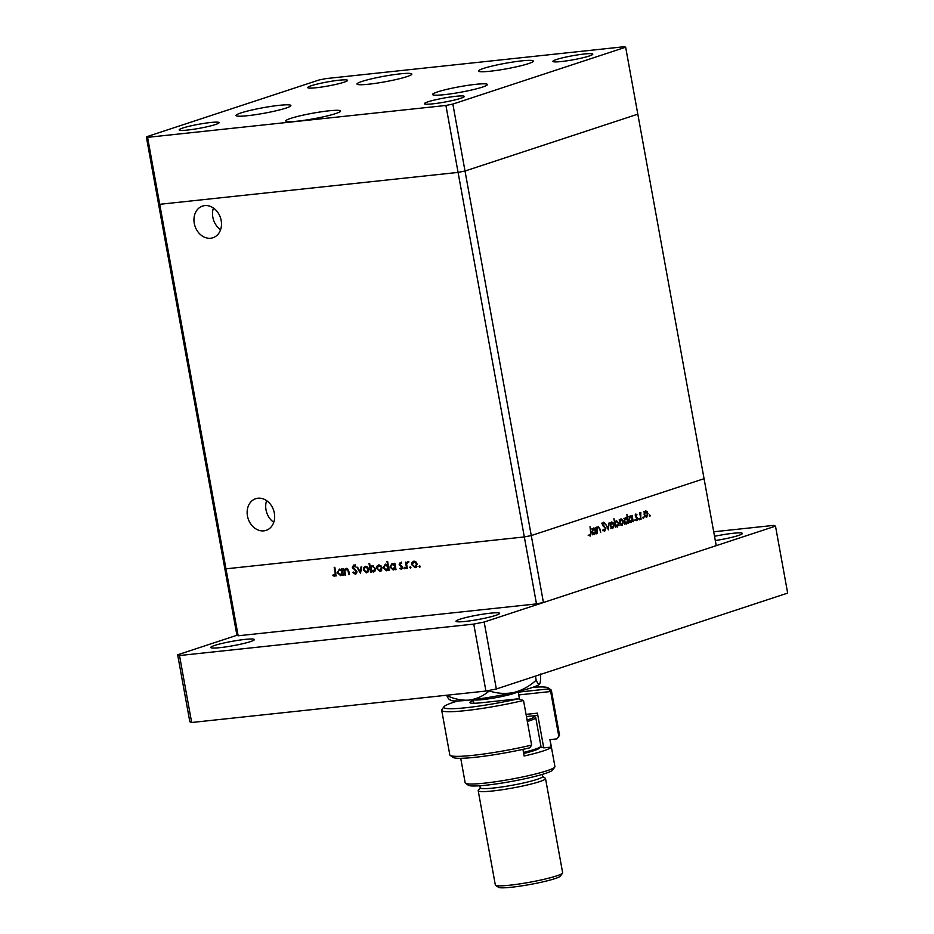 <?xml version="1.0" encoding="UTF-8"?>
<svg xmlns="http://www.w3.org/2000/svg" width="934" height="934" viewBox="0 0 934 934"><rect width="100%" height="100%" fill="white"/><g stroke="black" fill="none" stroke-linecap="round" stroke-linejoin="round"><path stroke-width="1.4" d="M406.897 76.635A27.868 2.814 169.7 0 1 376.425 83.208A27.868 2.814 169.7 0 1 356.998 84.025A27.868 2.814 169.7 0 1 361.937 81.445A27.868 2.814 169.7 0 1 392.408 74.86A27.868 2.814 169.7 0 1 411.836 74.055A27.868 2.814 169.7 0 1 406.897 76.635M528.399 63.652A27.868 2.814 169.7 0 1 497.927 70.225A27.868 2.814 169.7 0 1 478.5 71.031A27.868 2.814 169.7 0 1 483.438 68.451A27.868 2.814 169.7 0 1 513.91 61.877A27.868 2.814 169.7 0 1 533.337 61.072A27.868 2.814 169.7 0 1 528.399 63.652M482.446 87.107A27.868 2.814 169.7 0 1 451.974 93.68A27.868 2.814 169.7 0 1 432.547 94.497A27.868 2.814 169.7 0 1 437.497 91.917A27.868 2.814 169.7 0 1 467.969 85.333A27.868 2.814 169.7 0 1 487.385 84.527A27.868 2.814 169.7 0 1 482.446 87.107M335.645 113.586A27.868 2.814 169.7 0 1 305.173 120.171A27.868 2.814 169.7 0 1 285.746 120.976A27.868 2.814 169.7 0 1 290.684 118.396A27.868 2.814 169.7 0 1 321.156 111.823A27.868 2.814 169.7 0 1 340.583 111.006A27.868 2.814 169.7 0 1 335.645 113.586M285.932 108.11A27.868 2.814 169.7 0 1 255.461 114.684A27.868 2.814 169.7 0 1 236.045 115.501A27.868 2.814 169.7 0 1 240.984 112.921A27.868 2.814 169.7 0 1 271.455 106.336A27.868 2.814 169.7 0 1 290.883 105.53A27.868 2.814 169.7 0 1 285.932 108.11M556.512 59.507A20.268 2.043 -10.3 0 0 552.916 61.387A20.268 2.043 -10.3 0 0 567.043 60.803A20.268 2.043 -10.3 0 0 589.214 56.017A20.268 2.043 -10.3 0 0 592.798 54.137A20.268 2.043 -10.3 0 0 578.671 54.732A20.268 2.043 -10.3 0 0 556.512 59.507M215.474 124.526A20.268 2.043 169.7 0 1 193.315 129.312A20.268 2.043 169.7 0 1 179.188 129.896A20.268 2.043 169.7 0 1 182.772 128.028A20.268 2.043 169.7 0 1 204.931 123.241A20.268 2.043 169.7 0 1 219.058 122.658A20.268 2.043 169.7 0 1 215.474 124.526M460.684 98.327A20.268 2.043 169.7 0 1 438.525 103.102A20.268 2.043 169.7 0 1 424.398 103.697A20.268 2.043 169.7 0 1 427.994 101.818A20.268 2.043 169.7 0 1 450.153 97.031A20.268 2.043 169.7 0 1 464.28 96.447A20.268 2.043 169.7 0 1 460.684 98.327M311.302 85.718A20.268 2.043 -10.3 0 0 307.706 87.598A20.268 2.043 -10.3 0 0 321.833 87.014A20.268 2.043 -10.3 0 0 343.992 82.227A20.268 2.043 -10.3 0 0 347.588 80.347A20.268 2.043 -10.3 0 0 333.461 80.943A20.268 2.043 -10.3 0 0 311.302 85.718M452.85 104.083L465.015 171.027L458.08 172.405L524.324 536.945L531.271 535.567L543.436 602.523L716.226 545.643L704.061 478.687L531.271 535.567L465.015 171.027L637.817 114.158L704.061 478.687L531.271 535.567L524.324 536.945L225.981 568.829L224.755 568.327L158.5 203.799L159.737 204.301L458.08 172.405L465.015 171.027L637.817 114.158L625.652 47.202L624.414 46.7L326.071 78.584L319.136 79.962L146.334 136.843L147.572 137.345L445.915 105.46L452.85 104.083L625.652 47.202M445.915 105.46L458.08 172.405L159.737 204.301L158.5 203.799L146.334 136.843M238.147 635.785L225.981 568.829L524.324 536.945L536.49 603.901L238.147 635.785L236.921 635.283L224.755 568.327L225.981 568.829L147.572 137.345M257.936 498.219A16.672 13.415 71.8 0 1 274.047 511.715A16.672 13.415 71.8 0 1 266.108 530.372A16.672 13.415 71.8 0 1 263.867 530.851A16.672 13.415 71.8 0 1 247.755 517.366A16.672 13.415 71.8 0 1 255.694 498.709A16.672 13.415 71.8 0 1 257.936 498.219M210.687 238.24A16.672 13.415 -108.2 0 0 212.94 237.75A16.672 13.415 -108.2 0 0 220.868 219.093A16.672 13.415 -108.2 0 0 204.756 205.608A16.672 13.415 -108.2 0 0 202.515 206.087A16.672 13.415 -108.2 0 0 194.576 224.744A16.672 13.415 -108.2 0 0 210.687 238.24M213.431 208.013A16.672 13.415 -108.2 0 0 220.576 229.717M273.755 522.328A16.672 13.415 71.8 0 1 266.61 500.636M598.169 526.414L600.118 529.181L600.702 532.427L599.394 528.165L598.227 527.22L597.293 529.309L597.503 533.477L596.347 527.138L597.001 528.13L598.379 526.379M596.371 527.395L597.258 527.325M604.426 531.341L602.967 529.905L603.306 529.321L604.672 530.407L605.384 528.621L602.337 524.593L603.201 522.164L604.8 523.192L604.496 523.869L603.317 523.075L602.78 524.418L605.827 528.481L604.637 531.341M602.488 530.652L604.672 530.407M601.403 523.262L602.383 523.168M608.454 529.87L605.571 524.102L608.116 528.154L608.968 522.982L608.384 529.882M611.548 522.013L613.124 522.596L614.035 524.686L612.739 528.574L610.252 525.935L610.346 523.519L611.817 521.954M620.841 518.954L622.418 519.538L623.328 521.639L622.032 525.515L619.546 522.877L619.639 520.46L621.11 518.895M630.812 522.515L628.827 519.783L630.158 515.883L631.874 516.689L632.108 515.37L633.252 521.709L632.61 520.763L631.069 522.515M649.795 516.362L649.644 514.903L650.192 515.486L649.901 516.35L649.364 515.755M649.644 514.903L650.192 515.486L649.34 515.58M645.452 510.851L647.029 511.447L647.939 513.537L646.643 517.424L644.156 514.774L644.25 512.369L645.709 510.793M643.316 518.487L643.176 517.027L643.724 517.611L643.433 518.475L642.884 517.891M643.176 517.027L643.724 517.611L642.861 517.705M641.144 519.117L639.533 512.918L640.152 513.7L640.852 512.369L640.677 519.164M639.288 519.818L639.136 518.358L639.685 518.942L639.393 519.806L638.844 519.222M639.136 518.358L639.685 518.942L638.833 519.035M635.202 515.988L635.832 514.027L636.93 514.622L635.645 515.813L637.689 518.428L636.953 520.612L635.75 520.098L637.245 518.603L635.202 515.988M635.832 514.027L636.93 514.622L635.225 514.797M636.719 515.264L635.202 514.879M636.603 520.647L635.75 520.098M635.937 519.409L636.79 519.841M626.072 524.079L624.087 521.347L625.418 517.448L627.134 518.3L626.901 514.365L628.512 523.274L627.87 522.316L626.329 524.079M616.277 520.46L618.775 523.122L617.456 527.033L615.74 526.227L615.506 527.547L613.895 518.65L615.016 522.211L616.545 520.401M594.024 534.622L592.051 531.89L593.382 527.99L595.086 528.796L595.32 527.476L596.476 533.816L595.822 532.87L594.293 534.622M590.136 536.058L589.097 535.416L589.237 534.668L590.346 535.124L590.627 532.66L590.031 526.741L591.094 532.602L590.311 536.058M589.132 535.205L590.346 535.124M347.611 568.724L344.856 571.013L345.487 575.017L344.844 575.087L343.689 568.748L344.541 569.822L346.304 568.351L348.837 571.363L349.433 574.597L348.791 574.667L347.903 570.242L346.024 569.203L346.642 568.351M355.154 573.301L356.286 571.678L352.305 567.277L353.694 565.07L355.866 566.331L355.387 566.926L353.788 565.957L352.935 567.172L356.928 571.631L355.305 574.2L352.795 572.53L353.321 572.028L355.154 573.301L356.881 572.764M353.788 565.957L355.072 565.514L353.788 565.957M360.524 573.406L356.893 567.335L357.594 567.253L360.162 571.69L361.061 566.891L361.75 566.81L360.431 573.418M363.338 569.892L363.653 567.568L365.451 566.308L367.622 567.136L368.755 569.32L366.642 572.869L363.338 569.892L363.968 569.693M376.636 568.467L376.939 566.144L378.749 564.883L380.92 565.712L382.041 567.895L379.94 571.445L376.636 568.467L377.254 568.269M394.428 564.521L394.218 563.342L394.86 563.272L396.004 569.623L395.164 568.584L393.249 570.02L389.922 567.02L392.082 563.459L395.047 564.311M419.926 567.136L419.004 566.541L419.471 565.747L420.195 566.413L419.728 567.195L420.195 566.413M420.113 566.167L419.004 566.541L419.471 565.747M411.754 564.72L412.057 562.396L413.867 561.136L416.039 561.964L417.159 564.136L415.058 567.697L411.754 564.72L412.373 564.51M410.668 568.117L409.746 567.522L410.201 566.74L410.937 567.393L410.47 568.187L410.937 567.393M410.855 567.16L409.746 567.522L410.201 566.74M407.831 562.478L406.617 564.089L407.282 568.409L406.64 568.479L405.496 562.14L406.302 563.004L407.387 561.824L407.983 561.976L407.271 562.642L408.707 562.175M404.982 568.724L404.06 568.129L404.515 567.347L405.251 568L404.784 568.794L405.251 568M405.169 567.767L404.06 568.129L404.515 567.347M401.106 568.397L401.562 566.681L399.168 564.393L400.184 562.595L401.69 563.354L400.336 563.365L399.81 564.299L402.484 567.172L401.281 569.168L399.635 568.467L402.717 567.884M401.34 563.039L399.81 564.299M387.645 565.292L386.968 561.509L387.598 561.439L389.221 570.347L388.381 569.32L386.466 570.756L383.138 567.744L385.287 564.183L388.264 565.093M371.031 571.094L371.253 572.262L370.611 572.332L368.988 563.436L369.631 563.365L370.308 567.078L372.211 565.584L375.538 568.584L373.378 572.145L371.685 570.872M341.797 570.149L341.575 568.969L342.218 568.899L343.373 575.239L342.533 574.212L340.618 575.648L337.291 572.647L339.451 569.086L342.416 569.938M334.652 575.496L335.236 573.149L334.185 567.382L334.827 567.312L335.89 573.172L334.781 576.395L332.878 575.577L333.134 574.865L336.24 574.994M543.436 602.523L536.49 603.901M413.412 562.081L412.057 562.396M413.493 561.918L414.136 561.112M416.225 567.242L414.953 566.915L416.938 566.273M417.136 564.008L414.007 561.906L414.743 561.661M415.07 561.521L413.645 561.988L412.396 564.661L414.906 566.915L416.529 564.218M407.259 568.281L406.64 568.479M407.107 562.735L406.302 563.004M407.726 562.537L408.812 561.357M402.706 568.701L401.06 568M400.417 568.211L399.635 568.467M402.496 567.93L401.445 568.281M402.461 567.066L401.842 567.277M402.227 566.471L401.562 566.681M401.597 565.806L400.651 566.121M400.371 565.093L399.589 565.35M399.799 564.194L399.168 564.393M400.604 563.926L401.62 562.116M395.981 569.483L395.362 569.682M395.782 568.386L395.164 568.584M394.428 569.565L393.179 569.238M390.552 566.81L389.922 567.02M391.591 564.428L392.35 563.447M394.557 568.771L395.164 568.608M393.588 563.774L392.934 564.008M395.409 566.331L391.848 564.323L393.272 563.844M393.599 563.786L392.233 564.241L390.564 566.961L393.132 569.25L394.942 568.689M393.132 569.25L394.79 566.529M389.198 570.207L388.579 570.417M388.999 569.11L387.773 569.495M387.633 570.3L386.396 569.962M383.757 567.533L383.138 567.744M384.808 565.152L385.567 564.171M386.758 564.51L386.151 564.731M388.626 567.055L385.065 565.047L386.489 564.568M386.781 564.521L385.438 564.965L383.781 567.685L386.349 569.973L388.159 569.413M386.349 569.973L388.007 567.253M378.293 565.829L376.939 566.144M378.375 565.677L379.017 564.872M381.107 570.989L379.834 570.662M381.224 570.195L381.819 570.032M382.018 567.767L378.889 565.665L379.624 565.42M379.951 565.268L378.527 565.735L377.278 568.409L379.788 570.674L381.586 570.125M379.788 570.674L381.411 567.965M371.23 572.133L370.611 572.332M371.487 566.681L370.308 567.078M371.779 566.518L372.503 565.572M374.814 571.678L372.468 570.616M375.503 568.456L372.339 566.366L373.051 566.132M374.662 570.896L375.293 570.709M373.402 565.969L371.966 566.436L370.67 569.086L373.238 571.375L375.048 570.814M373.238 571.375L374.896 568.654M364.996 567.253L363.653 567.568M365.077 567.101L365.731 566.284M367.809 572.414L366.537 572.087M367.926 571.62L368.521 571.445M368.72 569.191L365.591 567.078L366.326 566.845M366.653 566.693L365.229 567.16L363.98 569.833L366.502 572.087L368.3 571.55M366.502 572.087L368.113 569.39M360.886 571.456L360.162 571.69M356.333 573.721L355.282 573.289M353.507 572.297L352.795 572.53M356.893 571.48L356.286 571.678M356.531 570.639L355.866 570.861M353.694 568.316L352.947 568.561M352.924 567.078L352.305 567.277M353.729 566.81L355.13 564.591M355.212 565.49L354.371 566.704M345.463 574.889L344.844 575.087M345.522 569.495L344.541 569.822M349.398 574.457L348.791 574.667M348.51 570.044L347.903 570.242M343.35 575.111L342.731 575.309M343.152 574.013L341.926 574.398M341.786 575.192L340.548 574.865M337.921 572.437L337.291 572.647M338.96 570.055L339.719 569.075M342.778 571.947L339.591 569.857L340.303 569.635M340.641 569.471L339.217 569.938L337.933 572.577L340.501 574.865L342.311 574.317M340.501 574.865L342.159 572.157M336.205 575.916L334.302 575.099M333.812 575.262L332.878 575.577M336.077 575.029L334.944 575.402M644.717 511.388L647.029 511.447M647.484 513.688L645.581 511.634L644.6 514.634L646.491 516.642L647.484 513.688M643.736 511.809L644.483 511.75M645.02 516.806L646.094 516.689M644.238 516.911L646.491 516.642M635.564 516.934L636.521 516.829M636.393 517.599L637.338 517.506M635.785 519.946L636.591 519.864M630.567 520.974L629.294 522.678M631.15 516.759L631.874 516.689M632.236 518.697L630.31 516.665L629.283 519.643L631.209 521.674L632.236 518.697M628.477 516.841L629.189 516.782M629.726 521.837L630.824 521.721M628.967 521.931L631.209 521.674M625.827 522.538L624.554 524.243M626.481 518.37L627.134 518.3M627.496 520.261L625.558 518.23L624.542 521.207L626.469 523.238L627.496 520.261M623.725 518.393L624.449 518.347M624.974 523.39L626.084 523.274M624.227 523.495L626.469 523.238M620.106 519.491L622.418 519.538M622.885 521.791L620.982 519.736L620.001 522.736L621.892 524.745L622.885 521.791M619.137 519.911L619.872 519.853M620.409 524.896L621.484 524.78M619.639 525.001L621.892 524.745M615.378 524.219L617.304 526.251L618.331 523.274L616.405 521.242L614.911 524.266M615.051 526.519L617.304 526.251M615.319 521.359L614.56 521.417M610.813 522.55L613.124 522.596M613.591 524.85L611.688 522.795L610.708 525.795L612.599 527.803L613.591 524.85M609.844 522.97L610.591 522.912M611.128 527.955L612.19 527.838M610.346 528.06L612.599 527.803M603.364 530.547L604.426 530.43M604.006 523.285L604.8 523.192M602.652 525.492L603.317 525.422M603.189 526.169L604.146 526.064M593.779 533.081L592.506 534.785M594.363 528.866L595.086 528.796M595.448 530.804L593.522 528.772L592.506 531.75L594.433 533.781L595.448 530.804M591.689 528.948L592.413 528.889M592.938 533.944L594.047 533.816M592.179 534.038L594.433 533.781M589.12 535.252L590.148 535.147M250.464 641.611A22.171 2.242 169.7 0 1 226.226 646.842A22.171 2.242 169.7 0 1 210.769 647.484A22.171 2.242 169.7 0 1 214.703 645.429A22.171 2.242 169.7 0 1 238.941 640.199A22.171 2.242 169.7 0 1 254.398 639.556A22.171 2.242 169.7 0 1 250.464 641.611M714.533 536.303A22.171 2.242 169.7 0 1 742.378 533.442A22.171 2.242 169.7 0 1 738.444 535.497A22.171 2.242 169.7 0 1 715.304 540.564M495.674 615.401A22.171 2.242 169.7 0 1 471.437 620.631A22.171 2.242 169.7 0 1 455.99 621.273A22.171 2.242 169.7 0 1 459.913 619.219A22.171 2.242 169.7 0 1 484.151 613.988A22.171 2.242 169.7 0 1 499.608 613.346A22.171 2.242 169.7 0 1 495.674 615.401M713.716 531.796L773.656 525.387L775.5 526.146L787.666 593.09L496.339 688.988L485.925 691.043L191.668 722.496L189.824 721.749L177.658 654.792L236.921 635.283M775.5 526.146L484.174 622.032L473.76 624.099L179.503 655.54L177.658 654.792M191.668 722.496L179.503 655.54M485.925 691.043L473.76 624.099M496.339 688.988L484.174 622.032M457.999 700.944A53.203 5.382 -10.3 0 0 453.177 702.426A53.203 5.382 -10.3 0 0 443.919 706.769A53.203 5.382 -10.3 0 0 518.253 698.807L481.092 702.777A26.596 2.685 169.7 0 1 470.106 702.847A26.596 2.685 169.7 0 1 473.41 700.558M441.7 710.284L449.814 754.917A55.736 5.627 -10.3 0 0 450.2 755.431A55.736 5.627 -10.3 0 0 531.633 745.087L523.519 700.453A55.736 5.627 169.7 0 1 441.7 710.284A55.736 5.627 169.7 0 1 441.887 709.677L443.919 706.769M523.519 700.453L518.253 698.807M554.773 767.059L552.741 769.966A43.069 4.355 169.7 0 1 545.246 773.48A43.069 4.355 169.7 0 1 500.239 783.334A43.069 4.355 169.7 0 1 468.436 785.296L465.506 783.287A45.603 4.612 -10.3 0 0 499.176 781.209A45.603 4.612 -10.3 0 0 546.845 770.784A45.603 4.612 -10.3 0 0 554.773 767.059A45.603 4.612 -10.3 0 0 554.924 766.557L550.033 739.623M542.199 774.438L542.572 776.493A31.663 3.199 169.7 0 1 536.957 779.423A31.663 3.199 169.7 0 1 502.329 786.895A31.663 3.199 169.7 0 1 480.251 787.817L479.878 785.763M542.537 776.329L545.269 778.209A34.196 3.456 169.7 0 1 545.514 778.524A34.196 3.456 169.7 0 1 539.443 781.688A34.196 3.456 169.7 0 1 502.048 789.755A34.196 3.456 169.7 0 1 478.208 790.748A34.196 3.456 169.7 0 1 478.325 790.374L480.228 787.654M562.525 873.127L560.493 876.034A31.663 3.199 169.7 0 1 554.983 878.614A31.663 3.199 169.7 0 1 521.884 885.864A31.663 3.199 169.7 0 1 498.499 887.3L495.569 885.292A34.196 3.456 -10.3 0 0 520.822 883.739A34.196 3.456 -10.3 0 0 556.571 875.917A34.196 3.456 -10.3 0 0 562.525 873.127A34.196 3.456 -10.3 0 0 562.642 872.753L545.514 778.524M556.944 738.876L558.765 736.155A55.736 5.627 -10.3 0 0 559.303 735.607L557.271 738.514A53.203 5.382 169.7 0 1 556.944 738.876L549.916 739.635L551.258 747.072L543.74 747.877A38.002 3.841 169.7 0 0 540.307 747.13M522.923 749.372L524.126 756.003A45.603 4.612 -10.3 0 0 543.238 750.948A45.603 4.612 -10.3 0 0 551.258 747.072M558.765 736.155L550.651 691.522L518.732 694.931M559.303 735.607A55.736 5.627 -10.3 0 0 559.489 734.988L551.375 690.354A55.736 5.627 169.7 0 1 550.651 691.522L548.246 688.93A53.203 5.382 -10.3 0 0 548.06 687.844A53.203 5.382 -10.3 0 0 532.835 687.342M548.06 687.844L550.99 689.841A55.736 5.627 169.7 0 1 551.375 690.354M531.633 745.087L529.8 747.807A53.203 5.382 169.7 0 1 453.13 757.439L450.2 755.431M518.23 692.141L548.246 688.93M460.731 758.315L465.19 782.867A45.603 4.612 -10.3 0 0 465.506 783.287M526.052 714.37L537.435 713.156L543.74 747.877M537.435 713.156L537.482 715.362L526.449 716.541M478.208 790.748L495.335 884.988A34.196 3.456 -10.3 0 0 495.569 885.292M527.08 720.044A34.196 3.456 -10.3 0 0 534.12 716.915A34.196 3.456 -10.3 0 0 534.003 716.215A34.196 3.456 -10.3 0 0 532.929 715.853M534.003 716.215L535.474 717.207A35.469 3.584 169.7 0 1 535.719 717.534A35.469 3.584 169.7 0 1 535.591 717.942A35.469 3.584 169.7 0 1 527.336 721.48M523.472 752.407A35.469 3.584 -10.3 0 0 540.774 746.453A35.469 3.584 -10.3 0 0 540.786 746.441L539.77 747.9A34.196 3.456 169.7 0 1 539.77 747.9A34.196 3.456 169.7 0 1 539.759 747.912A34.196 3.456 169.7 0 1 523.67 753.505M540.786 746.441A35.469 3.584 -10.3 0 0 540.903 746.056L535.719 717.534M540.646 674.009C540.739 679.31 540.412 682.637 539.665 684.003A45.603 4.612 169.7 0 1 539.665 684.003A45.603 4.612 169.7 0 1 539.677 683.992A45.603 4.612 169.7 0 1 513.969 692.468A45.603 4.612 169.7 0 1 469.253 700.103A45.603 4.612 169.7 0 1 450.41 700.208L449.266 699.426M539.677 683.992L539.665 684.003C538.825 684.82 537.669 683.548 536.174 680.197C529.66 686.186 522.246 690.273 513.969 692.468C505.668 694.09 497.425 693.577 489.241 690.926C483.415 695.947 476.749 699.006 469.253 700.103C461.746 700.64 454.251 699.087 446.767 695.468C448.25 698.819 449.417 700.091 450.258 699.274M536.174 680.197L535.439 676.111M355.2 569.331L354.325 569.612M348.861 571.48L348.242 571.678M335.855 572.951L335.236 573.149M518.008 691.51A22.801 2.3 169.7 0 1 517.996 691.545A22.801 2.3 169.7 0 1 495.931 697.651A22.801 2.3 169.7 0 1 473.34 699.636M400.207 563.4L401.632 562.933M346.024 569.203L347.448 568.736M636.042 514.786L635.213 514.879M636.684 519.864L634.641 520.075M590.241 535.147L588.198 535.369M519.502 699.181L518.113 691.487M473.9 703.279L473.246 699.648"/></g></svg>
